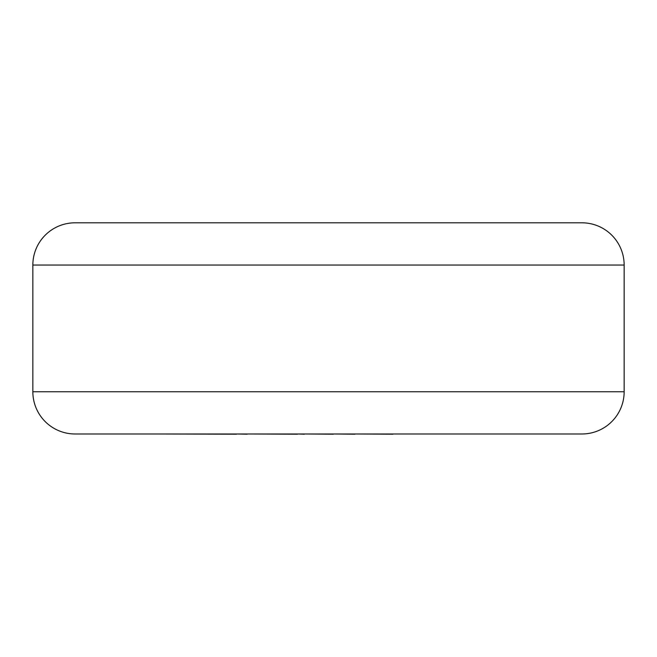 <?xml version="1.0" encoding="UTF-8"?>
<svg xmlns="http://www.w3.org/2000/svg" width="657" height="657" viewBox="0 0 657 657"><rect width="100%" height="100%" fill="white"/><g stroke="black" fill="none" stroke-linecap="round" stroke-linejoin="round"><path stroke-width="0.99" d="M32.85 265.042L32.85 391.744A42.237 42.237 0 0 0 75.087 433.981L581.913 433.981A42.237 42.237 0 0 0 624.15 391.744L624.15 265.042L32.85 265.042A42.237 42.237 0 0 1 75.087 222.805L581.913 222.805A42.237 42.237 0 0 1 624.15 265.042M392.968 433.981L502.326 433.981M392.968 434.195L354.879 433.981M354.879 434.195L333.362 433.981M333.362 434.195L304.355 433.981M304.355 434.195L297.555 433.981M297.555 434.195L247.229 433.981M247.229 434.195L236.495 433.981M236.495 434.195L154.477 433.981M32.85 391.744L624.15 391.744"/></g></svg>

